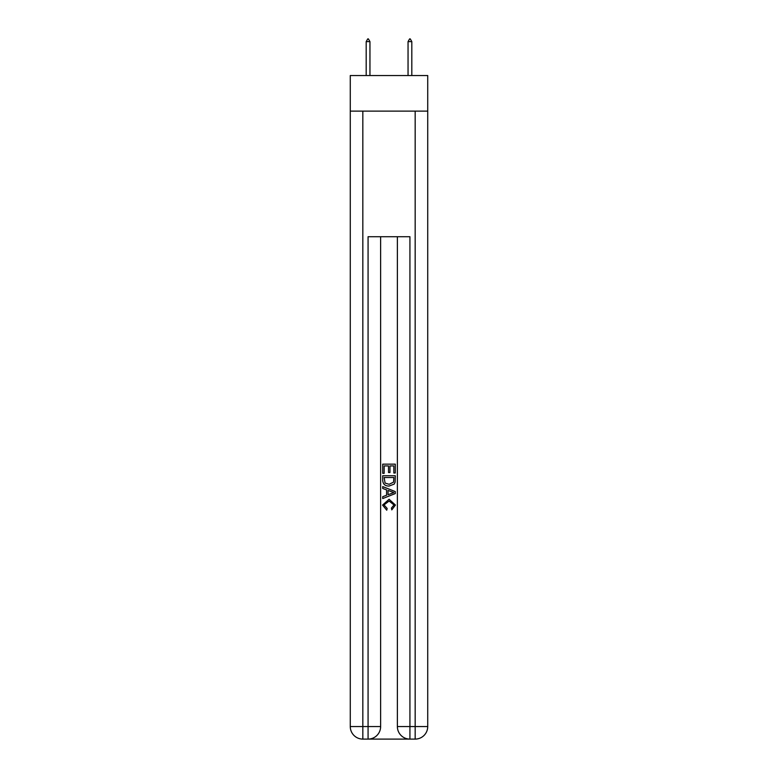 <?xml version="1.0" encoding="UTF-8"?>
<svg xmlns="http://www.w3.org/2000/svg" width="778" height="778" viewBox="0 0 778 778"><rect width="100%" height="100%" fill="white"/><g stroke="black" fill="none" stroke-linecap="round" stroke-linejoin="round"><path stroke-width="1.17" d="M427.725 111.118L427.725 75.534L350.275 75.534L350.275 111.118L427.725 111.118L427.725 726.545L415.17 726.545L415.17 111.118M369.005 739.1L408.995 739.1M409.928 739.1L409.928 726.545L397.373 726.545A12.555 12.555 0 0 0 409.928 739.1L415.17 739.1L415.17 726.545L409.928 726.545L409.928 236.716L368.072 236.716L368.072 726.545L350.275 726.545L350.275 111.118M380.627 236.716L380.627 726.545A12.555 12.555 0 0 1 368.072 739.1L362.83 739.1A12.555 12.555 0 0 1 350.275 726.545M397.373 726.545L397.373 236.716M415.17 739.1A12.555 12.555 0 0 0 427.725 726.545M382.718 473.335L382.718 464.155L395.282 464.155L395.282 473.014L393.833 473.014L393.833 465.925L389.963 465.925L389.963 472.528L388.514 472.528L388.514 465.925L384.167 465.925L384.167 473.335L382.718 473.335M382.718 480.25L382.718 475.747L395.282 475.747L395.098 482.263L394.203 484.091L389.068 486.056C385.052 486.075 382.932 484.14 382.718 480.25M384.167 477.517L385.061 483.08L389.097 484.286L393.571 482.146L393.833 477.517L384.167 477.517M382.718 488.467L382.718 486.59L395.282 491.579L395.282 493.573L382.718 498.562L382.718 496.685L386.588 495.255L386.588 489.897L382.718 488.467M391.509 491.715L388.037 490.432L388.037 494.72L393.833 492.581L391.509 491.715M384.011 504.912L387.152 508.433L386.744 510.212L382.562 505.078L389.097 499.262L395.438 505.048L391.791 509.882L391.412 508.112L393.989 504.961L389.097 501.032L384.011 504.912M369.949 41.623L368.383 38.9L367.751 38.9L366.185 41.623L369.949 41.623L369.949 75.534M366.185 41.623L366.185 75.534M409.617 38.9L410.249 38.9L411.815 41.623L408.051 41.623L409.617 38.9M411.815 75.534L411.815 41.623M408.051 75.534L408.051 41.623M362.83 111.118L362.83 739.1M380.627 726.545L368.072 726.545L368.072 739.1"/></g></svg>
